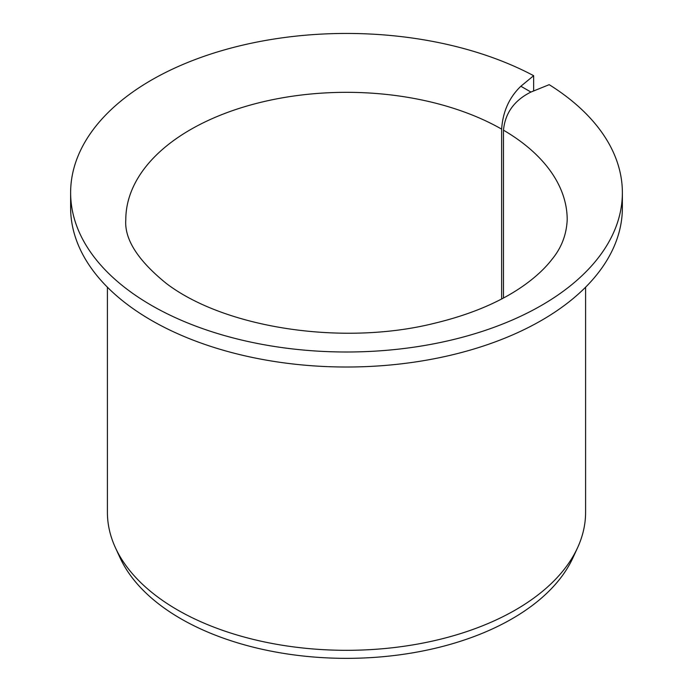 <?xml version="1.0" encoding="UTF-8"?>
<svg xmlns="http://www.w3.org/2000/svg" width="693" height="693" viewBox="0 0 693 693"><rect width="100%" height="100%" fill="white"/><g stroke="black" fill="none" stroke-linecap="round" stroke-linejoin="round"><path stroke-width="1.04" d="M503.473 297.999L503.473 130.18C505.162 113.028 514.319 100.32 530.933 92.056L520.867 86.244C509.234 97.384 502.823 111.677 501.637 129.123L501.637 298.969M533.09 91.181L533.653 90.714L533.653 75.702A275.875 159.277 180 0 0 235.871 46.812A275.875 159.277 180 0 0 70.625 192.723A275.875 159.277 180 0 0 346.5 352.001A275.875 159.277 180 0 0 622.375 192.723A275.875 159.277 180 0 0 549.185 84.667L530.933 92.056M622.375 192.723L622.375 207.735A275.875 159.277 180 0 1 346.5 367.013A275.875 159.277 180 0 1 70.625 207.735L70.625 192.723M533.653 75.702L520.867 86.244M585.594 287.197L585.594 512.283A239.094 138.037 180 0 1 577.538 547.808A239.094 138.037 180 0 1 346.5 650.32A239.094 138.037 180 0 1 115.462 547.808A239.094 138.037 180 0 1 107.406 512.283L107.406 287.197M577.538 547.808L572.886 557.9A234.277 135.256 180 0 1 346.5 658.35A234.277 135.256 180 0 1 120.114 557.9L115.462 547.808M503.473 130.18A220.703 127.417 180 0 1 567.203 219.75C566.519 234.754 561.399 248.007 551.862 259.503C545.391 267.888 536.737 276.065 525.892 284.026C502.191 301.282 471.509 314.414 433.844 323.423C343.286 345.963 225.494 328.439 166.467 283.558C137.872 260.464 124.316 239.198 125.797 219.75A220.703 127.417 180 0 1 261.443 102.174A220.703 127.417 180 0 1 501.637 129.123"/></g></svg>
